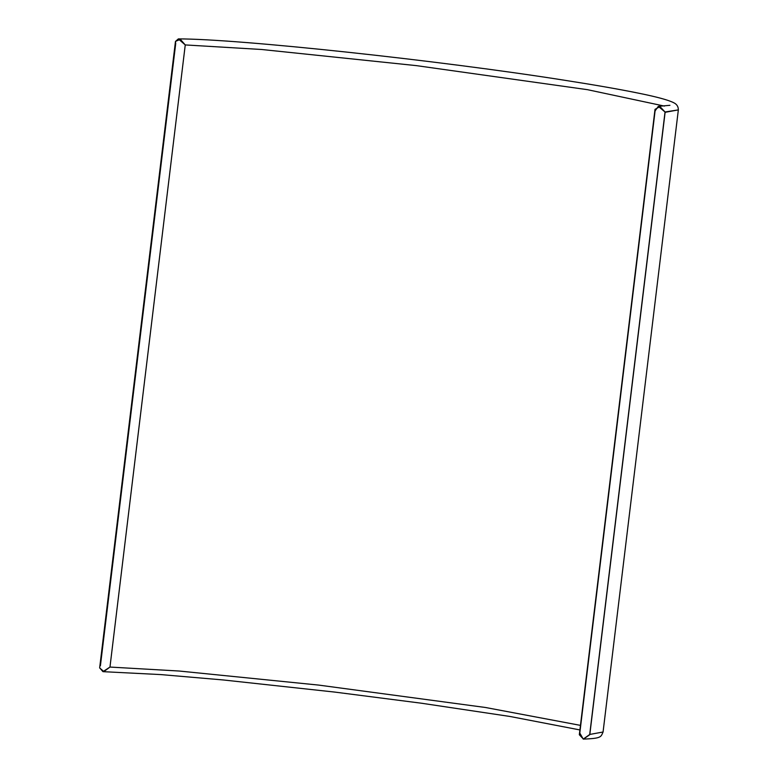 <?xml version="1.0" encoding="UTF-8"?>
<svg xmlns="http://www.w3.org/2000/svg" width="778" height="778" viewBox="0 0 778 778"><rect width="100%" height="100%" fill="white"/><g stroke="black" fill="none" stroke-linecap="round" stroke-linejoin="round"><path stroke-width="1.17" d="M665.112 112.314L589.675 734.753L665.112 112.314L589.821 734.432L603.067 732.01L589.821 734.432L583.237 739.1L579.795 733.051L655.076 110.933L658.305 106.353L665.034 111.993L659.968 106.605L655.018 109.348L579.328 734.743L583.432 739.09L589.675 734.753L665.034 111.993L678.348 109.892L665.112 112.314M100.42 665.676L175.711 43.558L175.458 41.467L178.347 38.9L185.252 44.93L109.97 667.057L179.261 671.035L318.649 685.087L485.501 707.494L580.466 725.378L485.501 707.494L318.649 685.087L179.261 671.035L109.97 667.057L102.959 671.657L99.662 667.864M664.422 106.09L587.458 89.674L416.415 65.634L261.486 49.481L185.252 44.93L180.36 39.367L175.468 41.409L99.652 667.923L103.853 671.589L109.97 667.057L185.252 44.93L261.486 49.481L416.415 65.634L587.458 89.674L664.422 106.09M178.347 38.9C238.331 38.861 439.871 60.49 565.324 80.377C595.092 85.026 619.366 89.266 638.145 93.097C656.243 96.744 668.039 99.915 673.524 102.628C676.763 104.106 678.367 106.528 678.348 109.892L603.067 732.01C600.791 736.737 602.143 738.448 583.237 739.1M579.911 729.939L509.882 716.45L421.19 703.186L334.705 692.08L223.364 679.972L160.881 674.594L102.959 671.657M669.936 105.312L658.305 106.353"/></g></svg>
